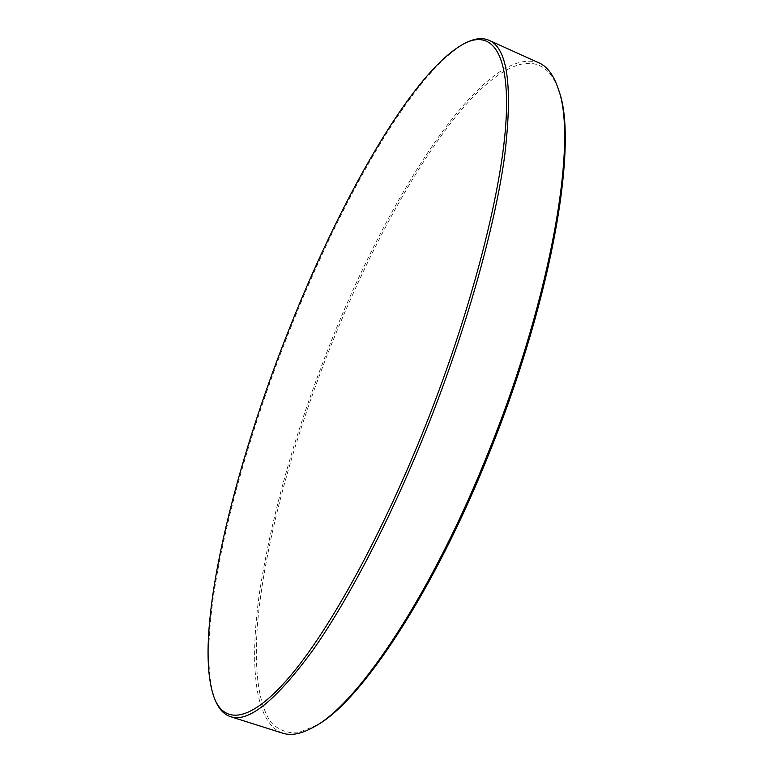 <?xml version="1.0" encoding="UTF-8"?>
<svg xmlns="http://www.w3.org/2000/svg" width="773" height="773" viewBox="0 0 773 773"><rect width="100%" height="100%" fill="white"/><g stroke="black" fill="none" stroke-linecap="round" stroke-linejoin="round"><path stroke-width="0.58" stroke-dasharray="3.87 2.9" d="M316.795 725.287L297.866 732.823C286.957 733.384 277.922 729.789 270.782 722.03C258.056 703.469 254.24 668.5 257.419 624.98C264.086 547.216 291.112 447.509 327.858 353.387C363.445 263.149 408.569 176.698 453.509 119.457C497.938 63.454 542.105 40.979 559.111 91.485M538.974 62.864C483.695 43.317 386.027 199.473 326.612 352.865C293.469 437.721 271.062 517.929 259.39 593.509C249.302 665.302 254.472 722.987 282.696 733.171M216.14 702.28C191.917 645.03 230.75 480.236 286.802 337.55C339.608 201.975 415.681 66.207 468.786 41.471"/><path stroke-width="1.16" d="M558.483 89.504L559.111 91.485C577.972 141.932 553.13 294.455 490.836 449.074C434.629 591.316 360.914 701.42 316.795 725.287L315.007 726.34C359.203 702.464 433.228 591.809 489.753 448.775C552.386 293.276 577.392 140.019 558.483 89.504C553.903 75.416 547.4 66.536 538.974 62.864L489.058 40.322C507.784 48.148 512.934 87.069 504.518 157.074C494.749 227.262 466.641 327.936 428.039 425.411C391.814 516.693 348.865 599.239 312.611 650.576C275.71 700.84 248.326 722.871 230.48 716.658C224.392 714.619 219.609 709.827 216.14 702.28L215.319 700.531C226.789 725.026 253.273 720.716 292.706 673.119C332.042 625.434 383.389 531.843 425.952 424.503C470.95 310.959 500.836 194.796 505.735 125.081C510.557 55.231 493.3 30.959 467.008 42.225C414.328 66.758 338.564 202.082 285.933 337.26C230.035 479.521 191.289 643.745 215.319 700.531M467.008 42.225L468.786 41.471C476.41 38.167 483.164 37.78 489.058 40.322M230.48 716.658L282.696 733.171C291.421 736.051 302.195 733.78 315.007 726.34"/></g></svg>
